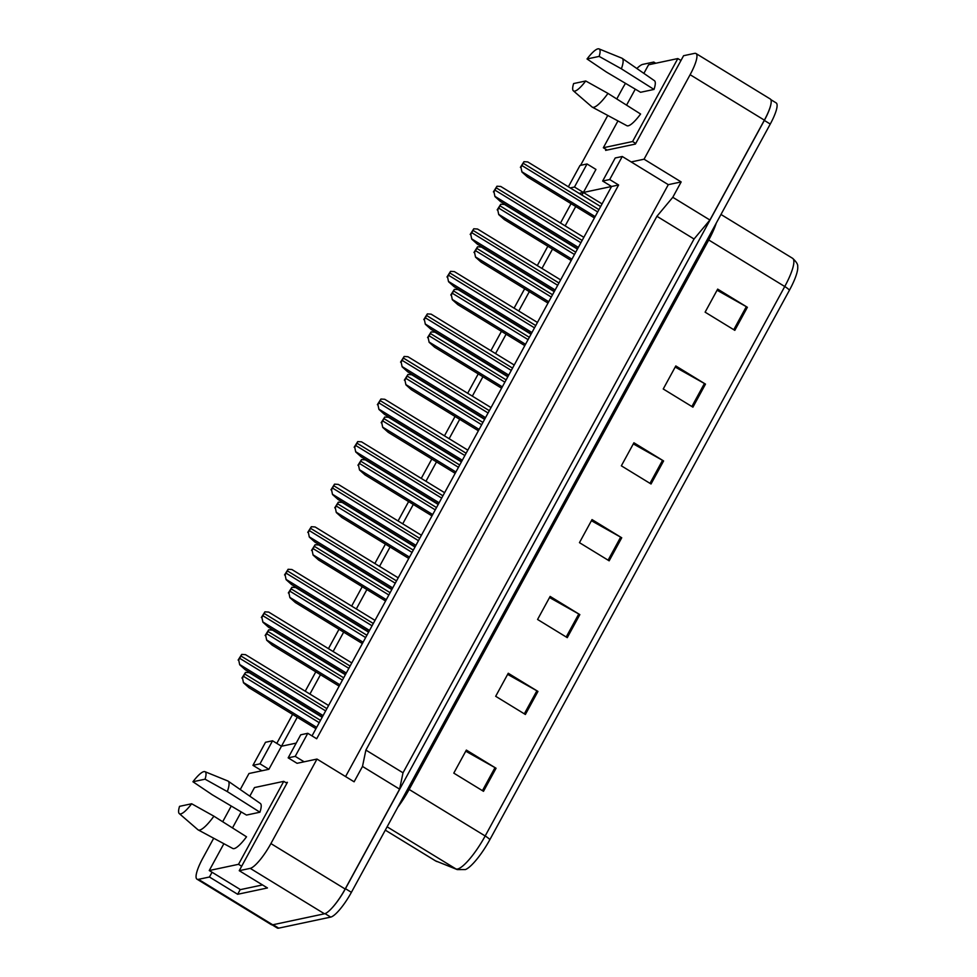 <?xml version="1.0" encoding="UTF-8"?>
<svg xmlns="http://www.w3.org/2000/svg" width="977" height="977" viewBox="0 0 977 977"><rect width="100%" height="100%" fill="white"/><g stroke="black" fill="none" stroke-linecap="round" stroke-linejoin="round"><path stroke-width="1.47" d="M212.046 872.241L209.444 877.016L198.465 879.349A26.831 6.167 121.5 0 1 197.024 879.19A26.831 6.167 121.5 0 1 202.898 858.026L213.694 838.242M288.166 757.847L295.213 756.357L307.779 733.3L300.733 734.802L288.166 757.847L297.069 763.306L316.988 759.068L270.91 843.578A26.831 6.167 121.5 0 1 250.222 868.358L239.243 870.69L287.421 782.333L285.907 782.65M240.244 789.538L248.976 773.515L268.895 769.29L281.461 746.233L296.202 743.106M222.695 821.742L231.256 806.037M579.141 193.373L583.379 192.469L581.95 195.095M575.734 206.513L565.158 225.895M552.518 249.074L541.954 268.455M529.314 291.635L518.75 311.016M506.11 334.195L495.547 353.576M482.907 376.768L472.343 396.137M459.703 419.328L449.139 438.697M436.499 461.889L425.935 481.27M413.295 504.45L402.719 523.831M390.079 547.01L379.516 566.391M366.876 589.571L356.312 608.952M343.672 632.131L333.108 651.512M320.468 674.692L309.904 694.073M297.264 717.252L281.461 746.233L272.546 740.786L265.512 742.276L252.945 765.333L261.848 770.78M276.796 743.375L292.587 714.395M305.227 691.215L315.803 671.834M328.443 648.655L339.007 629.273M351.647 606.094L362.211 586.713M374.85 563.534L385.414 544.152M398.054 520.973L408.618 501.592M421.258 478.4L431.822 459.031M444.462 435.84L455.026 416.471M467.665 393.279L478.242 373.898M490.881 350.719L501.445 331.337M514.085 308.158L524.649 288.777M537.289 265.597L547.853 246.216M560.493 223.037L571.057 203.656M606.119 149.457L605.606 150.385L635.416 144.059L683.582 55.713L694.562 53.381A26.831 6.167 121.5 0 1 696.003 53.54A26.831 6.167 121.5 0 1 690.116 74.704L644.051 159.202L631.179 161.938L668.292 184.665L345.577 776.568M636.857 68.512A26.831 6.167 121.5 0 1 642.805 64.372L653.784 62.039L652.783 63.884M616.768 98.958L622.117 89.151A26.831 6.167 121.5 0 1 625.5 83.35M580.57 165.345L607.767 115.457M312.017 735.901L611.565 186.485L583.379 192.469L595.946 169.424L587.043 163.965L579.996 165.467L568.37 186.79M602.65 181.038L609.697 179.536L622.264 156.491L615.217 157.981L602.65 181.038L611.565 186.485L618.612 184.995L316.682 738.759L307.779 733.3M696.003 53.54L770.242 98.982A26.831 6.167 121.5 0 1 764.368 120.147L709.913 220.02L672.787 197.293L656.923 216.296L365.887 750.08L403.012 772.807L399.605 789.147L345.162 889.021A26.831 6.167 121.5 0 1 324.462 913.8L272.705 924.792A26.831 6.167 121.5 0 1 271.264 924.633L197.024 879.19M365.887 750.08L362.491 766.432L399.605 789.147M656.923 216.296L694.049 239.011L403.012 772.807M709.913 220.02L694.049 239.011M655.75 63.249L653.784 62.039M240.257 889.51L237.655 894.285L209.444 877.016M237.655 894.285L267.454 887.959L239.243 870.69M362.491 766.432L354.114 781.795L316.988 759.068M672.787 197.293L681.164 181.93L644.051 159.202M681.164 181.93L668.292 184.665M622.264 156.491L631.179 161.938M609.697 179.536L618.612 184.995M295.213 756.357L304.116 761.804M602.064 203.912L574.476 187.022L587.043 163.965M570.226 187.926L574.476 187.022M252.945 765.333L259.992 763.831L268.895 769.29M259.992 763.831L272.546 740.786M771.109 102.939A26.831 6.167 121.5 0 1 764.332 120.427L345.455 888.691A26.831 6.167 121.5 0 1 332.449 907.499M717.081 290.23L746.318 306.668A7.157 1.478 28.6 0 1 747.381 307.291L717.68 289.119L705.113 312.164L734.814 330.348L747.381 307.291M675.192 367.059L704.429 383.497A7.157 1.478 28.6 0 1 705.492 384.12L675.803 365.948L663.236 388.993L692.925 407.165L705.492 384.12M633.304 443.888L662.54 460.326A7.157 1.478 28.6 0 1 663.603 460.949L633.914 442.776L621.348 465.821L651.036 483.994L663.603 460.949M465.76 751.191L494.997 767.629A7.157 1.478 28.6 0 1 496.06 768.252L466.359 750.08L453.792 773.125L483.493 791.309L496.06 768.252M507.637 674.362L536.886 690.8A7.157 1.478 28.6 0 1 537.948 691.423L508.248 673.251L495.681 696.296L525.382 714.48L537.948 691.423M549.526 597.533L578.775 613.983A7.157 1.478 28.6 0 1 579.837 614.606L550.136 596.422L537.57 619.467L567.271 637.651L579.837 614.606M591.415 520.717L620.651 537.155A7.157 1.478 28.6 0 1 621.726 537.777L592.025 519.593L579.459 542.65L609.159 560.822L621.726 537.777M789.453 290.181A8.94 1.856 -151.4 0 0 784.751 286.517A35.783 8.231 -58.5 0 0 792.591 258.307C796.34 261.726 798.05 264.486 797.708 266.599A32.644 7.511 121.5 0 1 789.453 290.181L489.868 839.634A32.644 7.511 121.5 0 1 465.37 869.579L457.26 869.603L435.315 860.761A35.783 8.231 -58.5 0 0 435.62 860.908A8.94 8.695 111.6 0 0 436.927 861.567M770.841 99.642L776.153 102.903A26.831 6.167 121.5 0 1 770.267 124.055L351.402 892.319A26.831 6.167 121.5 0 1 330.702 917.098L278.677 928.15A26.831 6.167 121.5 0 1 277.236 927.991L272.119 924.853M243.481 682.776L242.467 677.965L243.481 682.776L249.001 687.723L315.937 728.695M242.467 677.965A4.47 1.026 -58.5 0 0 243.481 676.316L244.738 674.008A4.47 1.026 -58.5 0 0 245.496 672.408L249.282 672.664L322.166 717.277M241.917 678.075L245.496 672.408M239.695 664.763L238.681 659.951L239.695 664.763L245.215 669.709L322.361 716.923M238.681 659.951A4.47 1.026 -58.5 0 0 239.695 658.303L240.953 655.994A4.47 1.026 -58.5 0 0 241.71 654.395L245.496 654.651L328.59 705.504M238.132 660.073L241.71 654.395M266.684 640.204L265.683 635.404L266.684 640.204L272.204 645.162L339.153 686.135M265.683 635.404A4.47 1.026 -58.5 0 0 266.697 633.755L267.942 631.447A4.47 1.026 -58.5 0 0 268.699 629.847L272.498 630.104L345.37 674.716M265.133 635.514L268.699 629.847M289.888 597.643L288.887 592.844L289.888 597.643L295.42 602.589L362.357 643.574M288.887 592.844A4.47 1.026 -58.5 0 0 289.9 591.183L291.158 588.887A4.47 1.026 -58.5 0 0 291.915 587.287L295.701 587.543L368.585 632.156M288.337 592.954L291.915 587.287M313.092 555.083L312.09 550.283L313.092 555.083L318.624 560.029L385.561 601.002M312.09 550.283A4.47 1.026 -58.5 0 0 313.104 548.622L314.362 546.326A4.47 1.026 -58.5 0 0 315.119 544.726L318.905 544.983L391.789 589.595M311.541 550.393L315.119 544.726M336.296 512.522L335.294 507.71L336.296 512.522L341.828 517.468L408.765 558.441M335.294 507.71A4.47 1.026 -58.5 0 0 336.308 506.062L337.566 503.766A4.47 1.026 -58.5 0 0 338.323 502.166L342.109 502.41L414.993 547.022M334.745 507.832L338.323 502.166M192.945 781.759A24.596 5.654 121.5 0 1 203.827 771.635A24.596 5.654 121.5 0 1 204.962 771.683A24.596 5.654 121.5 0 1 205.072 779.182L192.945 781.759L212.29 794.789L246.497 815.074L259.919 812.217A26.391 6.07 121.5 0 0 260.346 803.473L228.117 781.124A28.626 6.583 121.5 0 1 227.311 791.602L259.919 812.217M198.233 829.937A28.626 6.583 121.5 0 0 199.687 830.071A28.626 6.583 121.5 0 0 213.902 816.186L246.522 836.801A26.391 6.07 121.5 0 1 234.15 848.598A26.391 6.07 121.5 0 1 232.795 848.488L198.233 829.937A28.626 6.583 121.5 0 1 197.952 829.754L179.292 813.609A24.596 5.654 121.5 0 1 179.548 806.343L191.663 803.766A24.596 5.654 121.5 0 1 179.292 813.609M213.902 816.186L191.663 803.766M286.908 783.273L283.757 781.344L254.496 787.56L249.807 796.157M241.673 866.245L238.522 864.315L283.757 781.344M262.52 884.93L240.44 889.62L209.249 870.531L238.522 864.315M241.197 811.936L232.489 827.922M223.88 843.701L209.249 870.531M205.072 779.182L227.311 791.602M204.962 771.683L227.812 780.965A28.626 6.583 121.5 0 1 228.117 781.124M587.03 58.974A24.596 5.654 121.5 0 1 597.9 48.85A24.596 5.654 121.5 0 1 599.035 48.899A24.596 5.654 121.5 0 1 599.145 56.397L587.03 58.974L606.363 72.005L640.57 92.29L654.004 89.432A26.391 6.07 121.5 0 0 654.419 80.688L622.19 58.339A28.626 6.583 121.5 0 1 621.384 68.817L654.004 89.432M592.306 107.152A28.626 6.583 121.5 0 0 593.772 107.287A28.626 6.583 121.5 0 0 607.975 93.401L640.594 114.016A26.391 6.07 121.5 0 1 628.223 125.813A26.391 6.07 121.5 0 1 626.88 125.703L592.306 107.152A28.626 6.583 121.5 0 1 592.025 106.969L573.365 90.824A24.596 5.654 121.5 0 1 573.621 83.558L585.736 80.981A24.596 5.654 121.5 0 1 573.365 90.824M607.975 93.401L585.736 80.981M680.981 60.489L677.83 58.559L648.569 64.775L643.88 73.373M635.746 143.46L632.595 141.531L677.83 58.559M607.12 150.067L603.334 147.747L632.595 141.531M635.282 89.151L626.562 105.137M617.952 120.916L603.334 147.747M599.145 56.397L621.384 68.817M599.035 48.899L621.885 58.18A28.626 6.583 121.5 0 1 622.19 58.339M262.898 622.202L261.885 617.391L262.898 622.202L268.419 627.149L345.565 674.362M261.885 617.391A4.47 1.026 -58.5 0 0 262.898 615.742L264.156 613.434A4.47 1.026 -58.5 0 0 264.914 611.834L268.699 612.09L351.793 662.943M261.335 617.501L264.914 611.834M286.102 579.63L285.101 574.83L286.102 579.63L291.622 584.588L368.769 631.801M285.101 574.83A4.47 1.026 -58.5 0 0 286.114 573.181L287.36 570.873A4.47 1.026 -58.5 0 0 288.117 569.273L291.915 569.53L374.997 620.383M284.551 574.94L288.117 569.273M309.306 537.069L308.305 532.27L309.306 537.069L314.838 542.027L391.972 589.241M308.305 532.27A4.47 1.026 -58.5 0 0 309.318 530.621L310.576 528.313A4.47 1.026 -58.5 0 0 311.333 526.713L315.119 526.969L398.201 577.822M307.755 532.38L311.333 526.713M359.499 469.961L358.498 465.15L359.499 469.961L365.032 474.907L431.968 515.88M358.498 465.15A4.47 1.026 -58.5 0 0 359.512 463.501L360.769 461.193A4.47 1.026 -58.5 0 0 361.527 459.605L365.313 459.849L438.197 504.462M357.948 465.272L361.527 459.605M382.715 427.401L381.702 422.589L382.715 427.401L388.235 432.347L455.172 473.32M381.702 422.589A4.47 1.026 -58.5 0 0 382.715 420.94L383.973 418.632A4.47 1.026 -58.5 0 0 384.73 417.045L388.516 417.289L461.4 461.901M381.152 422.711L384.73 417.045M405.919 384.84L404.905 380.029L405.919 384.84L411.439 389.786L478.388 430.759M404.905 380.029A4.47 1.026 -58.5 0 0 405.919 378.38L407.177 376.072A4.47 1.026 -58.5 0 0 407.934 374.472L411.72 374.728L484.604 419.341M404.356 380.151L407.934 374.472M332.51 494.509L331.508 489.709L332.51 494.509L338.042 499.455L415.176 546.68M331.508 489.709A4.47 1.026 -58.5 0 0 332.522 488.048L333.78 485.752A4.47 1.026 -58.5 0 0 334.537 484.152L338.323 484.409L421.405 535.262M330.959 489.819L334.537 484.152M355.713 451.948L354.712 447.136L355.713 451.948L361.246 456.894L438.392 504.12M354.712 447.136A4.47 1.026 -58.5 0 0 355.726 445.488L356.984 443.192A4.47 1.026 -58.5 0 0 357.741 441.592L361.527 441.836L444.608 492.701M354.162 447.258L357.741 441.592M378.917 409.387L377.916 404.576L378.917 409.387L384.45 414.333L461.596 461.559M377.916 404.576A4.47 1.026 -58.5 0 0 378.929 402.927L380.187 400.619A4.47 1.026 -58.5 0 0 380.945 399.031L384.73 399.275L467.812 450.141M377.366 404.698L380.945 399.031M429.123 342.28L428.121 337.468L429.123 342.28L434.643 347.226L501.592 388.199M428.121 337.468A4.47 1.026 -58.5 0 0 429.135 335.819L430.381 333.511A4.47 1.026 -58.5 0 0 431.138 331.911L434.936 332.168L507.808 376.78M427.572 337.59L431.138 331.911M452.327 299.719L451.325 294.907L452.327 299.719L457.859 304.665L524.796 345.638M451.325 294.907A4.47 1.026 -58.5 0 0 452.339 293.259L453.597 290.951A4.47 1.026 -58.5 0 0 454.354 289.351L458.14 289.607L531.024 334.219M450.776 295.017L454.354 289.351M475.53 257.146L474.529 252.347L475.53 257.146L481.063 262.105L547.999 303.078M474.529 252.347A4.47 1.026 -58.5 0 0 475.543 250.698L476.8 248.39A4.47 1.026 -58.5 0 0 477.558 246.79L481.343 247.047L554.228 291.659M473.979 252.457L477.558 246.79M498.734 214.586L497.733 209.786L498.734 214.586L504.266 219.532L571.203 260.517M497.733 209.786A4.47 1.026 -58.5 0 0 498.746 208.125L500.004 205.829A4.47 1.026 -58.5 0 0 500.761 204.23L504.547 204.486L577.431 249.098M497.183 209.896L500.761 204.23M521.938 172.025L520.936 167.226L521.938 172.025L527.47 176.971L594.407 217.944M520.936 167.226A4.47 1.026 -58.5 0 0 521.95 165.565L523.208 163.269A4.47 1.026 -58.5 0 0 523.965 161.669L527.751 161.926L600.635 206.538M520.387 167.336L523.965 161.669M402.133 366.827L401.12 362.015L402.133 366.827L407.653 371.773L484.8 418.999M401.12 362.015A4.47 1.026 -58.5 0 0 402.133 360.366L403.391 358.058A4.47 1.026 -58.5 0 0 404.148 356.471L407.934 356.715L491.028 407.58M400.57 362.137L404.148 356.471M425.337 324.266L424.336 319.455L425.337 324.266L430.857 329.212L508.003 376.426M424.336 319.455A4.47 1.026 -58.5 0 0 425.337 317.806L426.595 315.498A4.47 1.026 -58.5 0 0 427.352 313.898L431.138 314.154L514.232 365.019M423.786 319.577L427.352 313.898M448.541 281.706L447.539 276.894L448.541 281.706L454.061 286.652L531.207 333.865M447.539 276.894A4.47 1.026 -58.5 0 0 448.553 275.245L449.799 272.937A4.47 1.026 -58.5 0 0 450.568 271.337L454.354 271.594L537.435 322.447M446.99 277.016L450.568 271.337M471.744 239.145L470.743 234.333L471.744 239.145L477.277 244.091L554.411 291.305M470.743 234.333A4.47 1.026 -58.5 0 0 471.757 232.685L473.015 230.377A4.47 1.026 -58.5 0 0 473.772 228.777L477.558 229.033L560.639 279.886M470.193 234.443L473.772 228.777M494.948 196.572L493.947 191.773L494.948 196.572L500.48 201.531L577.615 248.744M493.947 191.773A4.47 1.026 -58.5 0 0 494.96 190.124L496.218 187.816A4.47 1.026 -58.5 0 0 496.975 186.216L500.761 186.473L583.843 237.326M493.397 191.883L496.975 186.216M690.116 74.704L764.368 120.147M198.465 879.349L272.705 924.792M250.222 868.358L324.462 913.8M270.91 843.578L345.162 889.021M707.495 239.194A8.94 1.856 -151.4 0 0 708.728 239.988L409.155 789.453A35.783 8.231 121.5 0 1 397.847 807.136M716.275 223.098A35.783 8.231 121.5 0 1 708.728 239.988L784.751 286.517L485.178 835.982A8.94 1.856 28.6 0 1 489.868 839.634M435.315 860.761L385.304 830.145L435.62 860.908L455.954 868.944A35.783 8.231 -58.5 0 0 457.578 869.017A35.783 8.231 -58.5 0 0 485.178 835.982L409.155 789.453A8.94 1.856 -151.4 0 1 407.922 788.659M457.26 869.603A8.94 8.695 111.6 0 1 455.954 868.944L387.112 826.811M770.267 124.055L764.332 120.427M351.402 892.319L345.455 888.691M330.702 917.098L325.036 913.629M278.677 928.15L273.071 924.718M620.651 537.155L608.097 560.175M578.775 613.983L566.208 637.004M536.886 690.8L524.331 713.833M494.997 767.629L482.443 790.662M662.54 460.326L649.986 483.346M704.429 383.497L691.875 406.53M746.318 306.668L733.764 329.701M243.749 682.715L316.67 727.352M243.481 676.316L319.223 722.675M244.738 674.008L320.48 720.367M239.963 664.702L323.094 715.591M239.695 658.303L325.646 710.902M240.953 655.994L326.892 708.606M266.953 640.155L339.874 684.792M266.697 633.755L342.426 680.114M267.942 631.447L343.684 677.806M290.157 597.594L363.09 642.231M289.9 591.183L365.63 637.554M291.158 588.887L366.888 635.245M313.361 555.034L386.294 599.67M313.104 548.622L388.846 594.993M314.362 546.326L390.104 592.685M336.564 512.461L409.497 557.11M336.308 506.062L412.05 552.432M337.566 503.766L413.308 550.124M263.167 622.141L346.298 673.019M262.898 615.742L348.85 668.341M264.156 613.434L350.108 666.045M286.371 579.581L369.501 630.458M286.114 573.181L372.054 625.781M287.36 570.873L373.312 623.485M309.575 537.02L392.705 587.898M309.318 530.621L395.258 583.22M310.576 528.313L396.515 580.912M359.78 469.9L432.701 514.549M359.512 463.501L435.253 509.86M360.769 461.193L436.511 507.564M382.984 427.34L455.905 471.976M382.715 420.94L458.457 467.299M383.973 418.632L459.715 465.003M406.188 384.779L479.109 429.416M405.919 378.38L481.661 424.739M407.177 376.072L482.919 422.43M332.778 494.46L415.909 545.337M332.522 488.048L418.461 540.66M333.78 485.752L419.719 538.351M355.982 451.887L439.113 502.776M355.726 445.488L441.665 498.099M356.984 443.192L442.923 495.791M379.198 409.326L462.316 460.216M378.929 402.927L464.869 455.538M380.187 400.619L466.127 453.23M429.392 342.219L502.312 386.855M429.135 335.819L504.865 382.178M430.381 333.511L506.123 379.87M452.595 299.658L525.528 344.295M452.339 293.259L528.081 339.617M453.597 290.951L529.326 337.309M475.799 257.098L548.732 301.734M475.543 250.698L551.284 297.057M476.8 248.39L552.542 294.749M499.003 214.537L571.936 259.174M498.746 208.125L574.488 254.496M500.004 205.829L575.746 252.188M522.219 171.976L595.14 216.613M521.95 165.565L597.692 211.936M523.208 163.269L598.95 209.628M402.402 366.766L485.532 417.655M402.133 360.366L488.085 412.978M403.391 358.058L489.33 410.67M425.606 324.205L508.736 375.095M425.337 317.806L511.289 370.417M426.595 315.498L512.546 368.109M448.809 281.645L531.94 332.534M448.553 275.245L534.492 327.845M449.799 272.937L535.75 325.549M472.013 239.084L555.144 289.961M471.757 232.685L557.696 285.284M473.015 230.377L558.954 282.988M495.217 196.524L578.347 247.401M494.96 190.124L580.9 242.723M496.218 187.816L582.158 240.427M792.591 258.307L720.977 214.464"/></g></svg>
